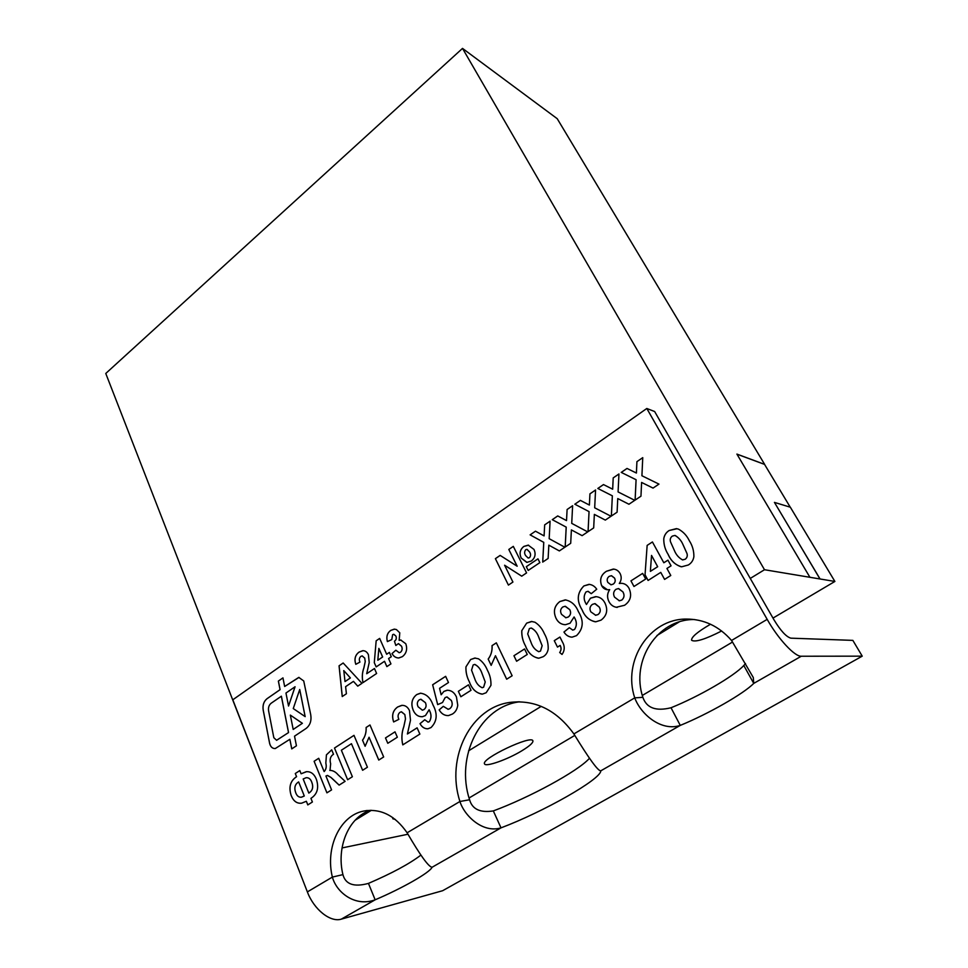 <?xml version="1.0" encoding="UTF-8"?>
<svg xmlns="http://www.w3.org/2000/svg" width="968" height="968" viewBox="0 0 968 968"><rect width="100%" height="100%" fill="white"/><g stroke="black" fill="none" stroke-linecap="round" stroke-linejoin="round"><path stroke-width="1.45" d="M303.734 680.976L298.797 677.394L284.652 686.481L282.946 677.878L278.361 681.085L280.054 689.664L267.059 698.666C263.78 701.316 262.485 705.14 263.187 710.101L269.612 743.364C270.532 746.921 272.419 748.651 275.275 748.542L289.856 739.298L291.755 748.893L296.438 745.796L294.526 736.176L306.07 728.48C310.075 725.347 311.635 720.797 310.752 714.82L303.734 680.976M299.027 677.394L284.652 686.481M420.656 855.276C409.428 863.855 392.028 873.221 368.457 883.397C354.058 887.329 345.54 884.401 342.926 874.624L332.375 877.093L307.364 891.903L232.804 699.791L646.805 408.484L767.176 619.363L731.554 640.477L753.285 677.503L753.745 683.396C743.581 693.838 707.947 714.082 680.274 725.395C661.688 731.699 641.046 714.82 634.73 697.867C622.351 660.938 649.213 618.867 686.215 619.072C703.893 619.048 719.006 626.187 731.554 640.477M332.375 877.093C325.139 847.774 339.816 815.963 363.206 811.16C380.267 808.038 394.908 815.25 407.117 832.783C420.233 855.325 428.546 866.82 432.067 867.267C429.998 872.531 402.144 888.346 375.148 899.804C355.486 907.234 336.61 892.786 332.375 877.093M589.258 758.513C577.714 771.375 529.411 797.596 493.317 810.918C480.176 812.963 472.263 809.236 469.577 799.762L459.933 801.48C445.425 757.303 471.162 706.41 511.322 702.248C536.03 699.9 556.89 710.464 573.891 733.925C589.173 758.9 598.139 771.193 600.801 770.818C600.971 779.349 543.351 811.898 501.013 827.858C482.572 833.496 464.204 815.492 459.933 801.48L407.117 832.783M390.939 663.891L386.861 666.613L384.514 661.289L376.177 666.916L374.289 662.632L376.165 640.804L379.65 638.408L386.668 654.247L389.378 652.408L391.29 656.727L388.579 658.555L390.939 663.891M343.168 662.995L361.947 683.335L357.736 686.155L353.453 681.375L345.612 686.663L346.411 693.754L342.236 696.549L339.054 665.815L343.168 662.995L339.054 665.815M531.359 560.98L527.003 562.372L521.159 558.016C519.126 553.369 520.022 549.497 523.857 546.424L528.226 545.141L534.021 549.461C536.03 554.107 535.147 557.955 531.359 560.98M548.13 558.451L542.709 562.093L543.75 542.358L530.113 534.856L535.473 531.19L544.089 535.897L544.669 524.874L550.09 521.159L549.171 538.68L564.852 547.235L559.347 550.925L548.832 545.153L548.13 558.451M593.686 527.899L588.048 531.674L589.052 511.612L574.835 504.207L580.389 500.396L589.379 505.054L589.936 493.849L595.562 489.989L594.679 507.801L611.026 516.259L605.315 520.094L594.352 514.383L593.686 527.899M640.961 496.185L635.105 500.117L636.073 479.717L621.238 472.396L627.01 468.439L636.387 473.037L636.92 461.651L642.752 457.646L641.917 475.748L658.966 484.109L653.037 488.09L641.602 482.451L640.961 496.185M670.776 575.488L664.58 579.409L660.757 572.39L648.076 580.449L645.039 574.798L647.144 545.395L652.42 541.959L663.818 562.771L667.944 560.145L671.066 565.832L666.928 568.458L670.776 575.488M608.908 601.515C606.888 597.389 607.13 593.432 609.659 589.645L607.856 589.766C605.133 589.621 603.064 588.254 601.673 585.676C599.398 579.542 600.983 574.738 606.44 571.265L613.288 569.063C616.326 569.305 618.637 570.854 620.198 573.721C621.771 577.122 621.468 580.364 619.302 583.45L621.529 583.305C624.82 583.535 627.325 585.204 629.031 588.326C632.104 595.344 630.628 600.983 624.59 605.266L616.301 607.275C612.998 606.646 610.53 604.722 608.908 601.515L608.933 601.527C606.912 597.389 607.166 593.432 609.695 589.645L609.659 589.645M576.529 635.637L572.1 637.162C568.676 636.968 565.953 635.262 563.945 632.043L569.305 627.688L572.766 630.095L574.496 629.502C577.049 625.655 576.916 621.48 574.084 616.979L570.031 623.247L565.494 624.699C561.259 624.59 558.112 622.46 556.031 618.31C553.018 611.486 554.289 605.895 559.843 601.551L565.203 599.882C571.301 601.043 575.706 604.976 578.404 611.655C584.043 620.815 583.414 628.813 576.529 635.637M521.776 630.688L526.665 623.126L531.48 621.48L534.917 622.218C539.091 624.856 542.249 628.704 544.391 633.737C547.089 638.444 548.36 643.551 548.191 649.068C547.586 652.505 545.928 655.046 543.205 656.691L538.874 658.204C532.521 657.139 528.044 653.001 525.442 645.801C522.817 641.131 521.595 636.097 521.776 630.688L526.665 623.126M496.342 642.837L512.145 675.761L506.675 679.209L495.471 655.723L491.163 665.367L488.174 659.075C491.091 655.191 492.373 650.702 492.034 645.632L496.342 642.837M471.029 690.281L460.853 696.754L458.348 691.309L468.488 684.824L471.029 690.281M431.014 727.573L427.929 728.783C424.577 728.868 421.939 727.162 420.003 723.665L424.758 719.744L428.122 722.14L429.308 721.68C431.595 718.123 431.522 714.154 429.102 709.774L425.46 715.558L422.447 716.707C418.309 716.901 415.236 714.771 413.215 710.306C410.65 703.712 411.824 698.448 416.76 694.552L420.427 693.209C426.295 693.935 430.47 697.831 432.962 704.898C437.79 713.815 437.149 721.378 431.014 727.573M397.34 737.217L387.793 743.291L385.482 737.943L395.004 731.844L397.34 737.217M347.621 779.748L334.492 748.034L353.998 735.353L367.429 767.225L362.613 770.274L351.457 743.702L341.365 750.236L352.388 776.735L347.621 779.748L334.492 748.034L353.998 735.365M316.403 779.361C319.137 787.916 317.322 794.244 310.934 798.358L312.398 802.012L307.8 804.916L306.348 801.262L301.689 803.162C296.946 803.755 293.437 801.201 291.174 795.502C288.512 787.081 290.303 780.825 296.559 776.711L295.288 773.517L299.814 770.576L301.096 773.771L306.19 771.726C310.776 771.327 314.176 773.868 316.403 779.361M326.918 792.84L314.104 761.284L318.714 758.295L324.123 771.581C326.107 769.5 326.676 766.668 325.829 763.074L326.422 754.846L331.697 749.849L333.524 754.29L332.81 754.713C330.269 756.698 329.543 759.711 330.657 763.752L330.015 770.346C333.028 770.492 335.727 771.968 338.098 774.799L345.092 781.345L339.127 785.121L330.899 777.401L327.353 775.441L325.938 776.034L331.588 789.888L326.918 792.84M369.97 724.971L383.667 756.964L378.766 760.061L369.05 737.241L365.118 746.292L362.528 740.169C365.154 736.575 366.352 732.34 366.11 727.488L369.97 724.971L366.11 727.488M407.395 733.998L417.099 727.827L419.87 734.083L402.785 744.876C401.309 738.693 401.647 732.619 403.789 726.665L405.471 718.921L404.83 714.578L401.321 711.795L399.917 712.351C397.896 714.142 397.546 716.477 398.852 719.357L393.637 721.946C391.483 715.437 392.826 710.439 397.679 706.967L401.708 705.37C405.12 705.164 407.697 706.882 409.452 710.524L410.493 720.228L407.395 733.998L417.111 727.839M452.395 714.057L448.547 715.558C444.59 715.763 441.456 713.864 439.157 709.871L443.308 706.325L448.172 709.302L449.696 708.733C452.31 706.652 452.842 703.893 451.318 700.457L446.829 696.96L445.123 697.613L442.509 702.526L437.669 704.619L432.648 684.763L445.631 676.33L448.486 682.537L439.569 688.308L441.142 694.758L443.889 691.418L447.107 690.232C451.294 690.232 454.416 692.483 456.46 696.996L457.755 705.236C457.199 709.254 455.408 712.194 452.395 714.057M465.935 666.891L470.617 659.547L474.792 658.046L478.47 658.809C482.427 661.459 485.404 665.282 487.424 670.255C489.965 674.914 491.139 679.935 490.957 685.332L486.178 692.725L482.463 694.104C476.22 693.209 471.852 689.095 469.335 681.762C466.866 677.14 465.729 672.179 465.935 666.891L470.617 659.547L475.215 658.022M527.257 654.465L516.597 661.253L513.935 655.735L524.559 648.947L527.257 654.465M557.483 647.096L554.265 640.659L559.94 637.041L562.287 641.736C564.937 646.152 564.852 650.387 562.033 654.453L559.686 652.517C561.307 650.315 561.452 647.943 560.133 645.426L557.483 647.096L554.265 640.659M595.211 621.783C589.125 620.367 584.769 616.398 582.119 609.876C576.48 600.789 577.097 592.803 583.958 585.906L589.004 584.345C592.198 584.684 594.775 586.306 596.736 589.222L591.266 593.686L587.951 591.327L586.051 591.92C583.426 595.804 583.571 599.991 586.451 604.504L590.468 598.188L595.622 596.627C599.761 596.881 602.87 598.998 604.952 603.004C608.182 609.997 606.875 615.721 601.043 620.137L595.84 621.783C589.427 620.694 584.841 616.713 582.095 609.876C576.456 600.789 577.061 592.803 583.922 585.906L589.548 584.382M645.692 579.033L633.967 586.499L630.955 580.861L642.643 573.383L645.692 579.033M663.77 538.656C664.387 535.074 666.19 532.352 669.19 530.488L676.426 528.625L678.507 529.157C683.251 531.735 686.869 535.619 689.373 540.822C692.483 545.637 693.983 550.949 693.875 556.757C693.245 560.387 691.394 563.134 688.345 564.985L681.654 566.8C675.386 565.046 670.872 560.895 668.114 554.349C665.076 549.57 663.637 544.343 663.77 538.656L663.794 538.656C664.411 535.086 666.214 532.364 669.215 530.488L677.055 528.734M617.1 512.193L611.352 516.041L612.345 495.822L597.825 488.453L603.475 484.569L612.659 489.191L613.204 477.902L618.939 473.969L618.08 491.925L634.778 500.335L628.946 504.243L617.753 498.568L617.1 512.193M570.696 543.314L565.167 547.029L566.195 527.124L552.268 519.671L557.725 515.932L566.522 520.615L567.103 509.507L572.62 505.719L571.725 523.373L587.721 531.892L582.119 535.655L571.386 529.907L570.696 543.314M508.418 585.096L495.386 558.657L500.141 555.402L517.154 566.219L508.805 549.461L513.306 546.375L526.58 572.899L521.716 576.178L504.606 565.227L512.931 582.058L508.418 585.096L495.386 558.657M528.201 570.442L526.314 566.679L537.954 558.839L539.866 562.614L528.201 570.442L526.314 566.679M366.703 673.728L374.447 668.513L376.613 673.486L363 682.621C361.851 677.66 362.129 672.748 363.859 667.896L365.226 661.604L364.718 658.107L362.117 655.917L360.81 656.413C359.201 657.913 358.91 659.801 359.951 662.1L355.788 664.314C354.082 659.099 355.171 655.034 359.055 652.105L362.782 650.678C365.287 650.69 367.162 652.033 368.421 654.731L369.219 662.535L366.703 673.728L374.447 668.525M402.349 656.667L398.792 657.974C395.9 657.962 393.649 656.498 392.016 653.582L395.827 650.218L399.215 652.722L400.498 652.263C402.24 650.641 402.579 648.633 401.514 646.213L398.417 643.635L395.839 645.487L394.436 641.215C396.227 640.017 396.711 638.287 395.888 636.049L393.71 634.294L392.633 634.681L391.786 639.57L387.381 641.602C386.087 636.823 387.176 633.096 390.685 630.422L394.242 629.139L396.396 629.539L399.784 632.83L399.155 640.344L400.728 640.017L405.786 643.756C407.589 649.165 406.439 653.473 402.349 656.667M646.805 408.484L654.646 411.533L773.989 619.835C780.692 630.821 786.318 636.92 790.892 638.166L852.856 640.38L862.234 656.159L442.63 890.717L341.341 919.128C330.475 922.673 313.947 909.581 307.364 891.903M862.234 656.159L801.274 656.231L753.745 683.396L743.799 665.5C733.95 676.305 698.618 696.67 671.018 707.753C655.917 711.48 646.539 708.007 642.873 697.335C630.591 660.878 657.187 619.326 693.838 619.544L694.419 619.532M469.577 799.762C455.262 756.444 480.261 706.458 519.707 701.8M342.926 874.624C336.126 847.085 348.807 817.004 370.369 810.301M642.873 697.335L634.73 697.867L573.891 733.925M671.018 707.753L680.274 725.395L600.801 770.818M368.457 883.397L375.148 899.804L341.341 919.128M493.317 810.918L501.013 827.858L432.067 867.267M801.274 656.231C794.776 656.752 778.187 638.928 767.176 619.363M745.517 663.576L743.799 665.5M307.836 804.892L306.348 801.262M301.205 803.246C296.668 803.513 293.34 800.935 291.211 795.502L291.174 795.502C288.549 787.081 290.339 780.813 296.595 776.699L295.288 773.517L299.814 770.588M301.133 773.771L306.687 771.653M304.291 795.999L298.64 781.914C294.901 784.237 293.945 787.867 295.76 792.804C296.97 796.059 298.906 797.511 301.568 797.172L304.291 795.999L298.64 781.914M301.326 797.221L304.254 795.999M311.744 782.096L311.708 782.096C310.534 778.938 308.647 777.485 306.057 777.74L303.178 778.974L308.828 793.082C312.664 790.687 313.632 787.02 311.744 782.096C310.631 779.071 308.828 777.606 306.348 777.691M308.865 793.082L308.828 793.082C312.628 790.687 313.596 787.02 311.708 782.096M326.942 792.816L314.104 761.284L318.714 758.307M326.422 754.846L325.829 763.074C326.712 766.656 326.143 769.5 324.159 771.581L324.123 771.581M326.458 754.846L331.697 749.873M330.451 770.286L329.786 770.395M339.151 785.109L332.714 778.986M332.181 778.514L330.899 777.401M330.935 777.401L327.499 775.416M362.637 770.262L351.457 743.702M378.803 760.037L369.05 737.241M365.142 746.255L362.528 740.169M362.564 740.169C365.19 736.563 366.388 732.34 366.146 727.476M387.817 743.279L385.482 737.943L395.004 731.856M402.809 744.864C401.345 738.681 401.684 732.607 403.825 726.665L405.471 718.921M405.507 718.921L404.83 714.578M404.854 714.578L401.478 711.783M393.673 721.934C391.52 715.425 392.863 710.439 397.715 706.967L397.679 706.967M397.715 706.967L402.131 705.333M427.566 728.819C424.371 728.698 421.866 726.98 420.039 723.665L420.003 723.665M420.039 723.665L424.771 719.769M428.001 722.164L429.308 721.68M429.344 721.68C431.631 718.123 431.559 714.154 429.126 709.762L429.102 709.774M422.096 716.744C418.115 716.744 415.175 714.59 413.251 710.306L413.215 710.306M413.251 710.306C410.674 703.7 411.86 698.448 416.797 694.552L420.826 693.173M422.229 710.185L423.996 709.58C426.174 707.85 426.658 705.539 425.424 702.659L420.983 699.259M423.96 709.58C426.138 707.85 426.622 705.539 425.4 702.671L420.765 699.271L419.265 699.84C417.135 701.631 416.76 703.954 418.128 706.797L422.411 710.173L423.96 709.58M448.087 715.606C444.324 715.57 441.36 713.658 439.194 709.871L443.32 706.337M447.954 709.326L449.696 708.733M449.733 708.733C452.334 706.652 452.879 703.893 451.354 700.457L447.022 696.948M437.705 704.607L432.648 684.763M432.684 684.763L445.643 676.342M441.178 694.758L443.889 691.418M443.925 691.418L447.506 690.208M460.877 696.742L458.348 691.309M458.384 691.309L468.488 684.836M482.016 694.141C476.014 692.943 471.803 688.817 469.371 681.762L469.335 681.762C466.903 677.14 465.765 672.179 465.959 666.891M482.016 687.74L483.625 687.22L485.246 681.98L482.112 673.68C480.66 669.251 478.24 666.165 474.864 664.435M482.088 673.68C480.624 669.118 478.144 666.045 474.647 664.435L473.158 664.955L471.549 670.159L474.647 678.435C476.111 683.069 478.628 686.167 482.209 687.716L483.589 687.22L485.222 681.98L482.112 673.68M506.7 679.197L495.471 655.723M491.187 665.343L488.174 659.075M488.211 659.075C491.115 655.191 492.409 650.702 492.071 645.632L496.354 642.849M516.622 661.241L513.935 655.735L524.559 648.959M526.701 623.126L531.952 621.492M538.353 658.228C532.279 656.836 527.984 652.686 525.467 645.801L525.442 645.801C522.841 641.131 521.619 636.097 521.812 630.688M538.583 651.682L540.483 651.113L542.165 645.741L538.825 637.331C537.288 632.963 534.796 629.865 531.347 628.026M538.801 637.331C537.252 632.842 534.699 629.745 531.13 628.026L529.363 628.595L527.705 633.931L531.009 642.316C532.545 646.878 535.147 650 538.801 651.67L540.459 651.113L542.14 645.741L538.801 637.331M554.301 640.659L559.952 637.065M562.045 654.441L559.686 652.517C561.331 650.315 561.488 647.943 560.169 645.426L560.133 645.426M571.664 637.162C568.434 636.775 565.869 635.068 563.969 632.043L563.945 632.043M563.969 632.043L569.305 627.712M572.584 630.095L574.496 629.502C577.073 625.655 576.94 621.48 574.121 616.979L574.084 616.979M564.864 624.699C560.92 624.324 557.991 622.194 556.068 618.31L556.031 618.31C553.043 611.486 554.313 605.895 559.867 601.564L565.844 599.906M565.651 617.765L568.276 617.015C570.733 615.091 571.241 612.647 569.801 609.671L565.385 606.295M568.24 617.015C570.696 615.091 571.205 612.647 569.777 609.671L565.082 606.283L562.759 606.996C560.363 608.981 559.964 611.449 561.561 614.377L565.905 617.765L568.276 617.015M591.279 593.674L588.157 591.339M590.468 598.188L586.451 604.504M590.492 598.2L596.264 596.663M595.393 615.261L598.043 614.571C600.523 612.562 600.934 610.058 599.277 607.081L595.139 603.645M592.368 604.407C589.863 606.355 589.343 608.824 590.807 611.824L595.719 615.273L598.018 614.571C600.487 612.562 600.898 610.058 599.252 607.081L594.812 603.633L592.368 604.407M607.384 589.742L601.673 585.676C599.422 579.554 601.019 574.75 606.464 571.265L613.857 569.111M621.529 583.305L619.302 583.45M621.553 583.305L622.182 583.353M617.269 607.384L616.301 607.275C613.022 606.646 610.566 604.734 608.933 601.527M619.096 600.789L621.771 600.099C624.324 597.825 624.711 595.078 622.92 591.884L618.685 588.604M610.832 584.793L613.228 584.14C615.321 582.542 615.757 580.51 614.535 578.041L611.57 575.73M609.187 576.371C607.117 577.944 606.658 579.953 607.819 582.385L611.026 584.817L613.204 584.14C615.297 582.53 615.733 580.497 614.511 578.041L611.365 575.718L609.187 576.371M615.938 589.318C613.446 591.387 612.974 593.989 614.511 597.123L619.387 600.801L621.734 600.099C624.3 597.813 624.675 595.078 622.896 591.884L618.383 588.58L615.938 589.318M633.992 586.487L630.955 580.861L642.643 573.395M664.592 579.396L660.757 572.39M648.1 580.437L645.039 574.798L647.144 545.395L652.432 541.971M667.956 560.157L663.818 562.771M650.399 571.362L657.683 566.716L651.537 555.426L650.375 571.362L657.659 566.703L651.512 555.426M680.976 566.728C675.083 564.683 670.8 560.557 668.138 554.361L668.114 554.349M668.138 554.361C665.101 549.582 663.661 544.343 663.794 538.656M682.428 559.903L685.187 559.262C687.086 557.834 687.691 555.922 687.014 553.539L683.118 544.851C681.363 540.688 678.713 537.567 675.156 535.473M683.093 544.839C681.327 540.58 678.604 537.446 674.926 535.437L672.312 536.103C670.437 537.53 669.832 539.43 670.497 541.79L674.357 550.441C676.1 554.761 678.858 557.919 682.634 559.928L685.163 559.25C687.05 557.834 687.667 555.922 686.99 553.539L683.093 544.839M635.129 500.093L636.097 479.729L621.238 472.396M621.262 472.408L627.022 468.451M636.412 473.049L636.92 461.651L642.752 457.67M653.037 488.078L641.602 482.451M611.389 516.029L612.345 495.822M612.369 495.822L597.825 488.453M597.849 488.453L603.5 484.581M612.683 489.203L613.204 477.902L618.939 473.993M628.958 504.243L617.753 498.568M588.072 531.662L589.052 511.612M589.076 511.624L574.835 504.207M574.859 504.207L580.413 500.408M589.403 505.054L589.936 493.849M589.972 493.849L595.562 490.014M605.327 520.094L594.352 514.383M565.203 547.005L566.219 527.136L552.268 519.671M552.292 519.671L557.75 515.944M572.62 505.744L567.103 509.507L566.522 520.615M582.131 535.655L571.386 529.907M542.733 562.069L543.774 542.358L530.113 534.856M530.137 534.856L535.486 531.19M550.09 521.183L544.669 524.874L544.089 535.897M559.359 550.925L548.832 545.153M495.422 558.657L500.166 555.414M517.178 566.219L508.805 549.461L513.306 546.4M521.728 576.166L504.606 565.227M526.665 562.335L521.159 558.016M521.195 558.028C519.15 553.369 520.046 549.509 523.882 546.436L528.613 545.19M528.104 558.064L529.52 557.665C530.912 555.898 530.924 553.986 529.544 551.905L527.04 549.352M525.733 549.703C524.281 551.518 524.257 553.49 525.66 555.632L528.177 558.064L529.484 557.665C530.887 555.898 530.887 553.974 529.508 551.905L526.931 549.34L525.733 549.703M526.338 566.679L537.966 558.851M357.761 686.143L353.453 681.375M342.273 696.524L339.09 665.815M345.056 681.557L350.404 677.939L343.773 670.582L345.019 681.557L350.368 677.939L343.773 670.582M363.036 682.597C361.887 677.648 362.165 672.748 363.895 667.896L365.263 661.604L364.718 658.107M364.754 658.107L362.238 655.905M355.813 664.302C354.119 659.087 355.208 655.021 359.08 652.105L363.06 650.678M386.897 666.601L384.514 661.289M376.201 666.904L374.289 662.632L376.165 640.804L379.662 638.432M389.378 652.432L386.668 654.247M377.847 660.224L382.65 656.982L378.863 648.403L377.81 660.224L382.614 656.982L378.827 648.403M398.526 657.974C395.767 657.841 393.601 656.377 392.052 653.582L395.839 650.23M399.094 652.722L400.498 652.263C402.277 650.641 402.615 648.633 401.551 646.213L398.526 643.635M395.864 645.462L394.436 641.215C396.263 640.017 396.747 638.287 395.912 636.049L393.819 634.294M387.418 641.578C386.111 636.811 387.212 633.096 390.709 630.422L394.521 629.139M399.191 640.344L401.006 640.017M282.946 677.903L278.361 681.085M289.856 739.298L291.791 748.881M278.397 681.073L280.091 689.664L267.095 698.666C263.816 701.316 262.522 705.127 263.223 710.101L269.649 743.364C270.52 746.8 272.335 748.53 275.081 748.566M305.162 716.622L299.729 689.494L293.256 708.564L305.162 716.622L299.693 689.494M276.546 740.302L288.561 732.57L281.385 696.198L271.197 703.204C268.995 704.97 268.124 707.523 268.596 710.851L273.823 737.713L276.63 740.302L288.524 732.57L281.349 696.21M293.195 729.448L302.391 723.302L290.339 715.11L293.195 729.448L302.355 723.302L290.339 715.11M288.537 706.035L295.071 686.76L285.959 693.028L288.537 706.035L295.034 686.76M721.668 630.979C705.164 639.352 695.145 642.45 691.612 640.271C691.176 637.21 697.48 631.862 710.512 624.227M521.837 750.793C507.522 759.541 485.391 767.358 484.544 763.861C480.721 758.876 531.747 734.603 532.896 740.847C533.283 742.746 529.593 746.062 521.837 750.793M395.319 819.472L392.754 818.734L392.911 817.67M790.239 507.184L764.563 464.398L736.938 454.161M294.115 857.757L105.766 373.466L462.51 48.4L557.217 118.689L764.635 464.374L736.902 454.089L809.913 577.291L820.053 578.973L774.436 502.392L790.336 507.208L834.888 581.453L772.984 618.092M750.273 578.428L764.49 569.729L834.888 581.453M355.05 820.295L371.385 810.301M468.572 750.829L541.209 706.374M656.921 635.553L679.221 621.904M407.77 834.271L342.019 847.944M732.474 642.074L642.328 695.435M574.641 735.499L469.056 797.995M462.51 48.4L764.49 569.729M819.969 578.961L774.436 502.392M511.322 702.248L518.896 701.788M686.215 619.072L693.838 619.544M363.206 811.16L367.114 810.494"/></g></svg>
